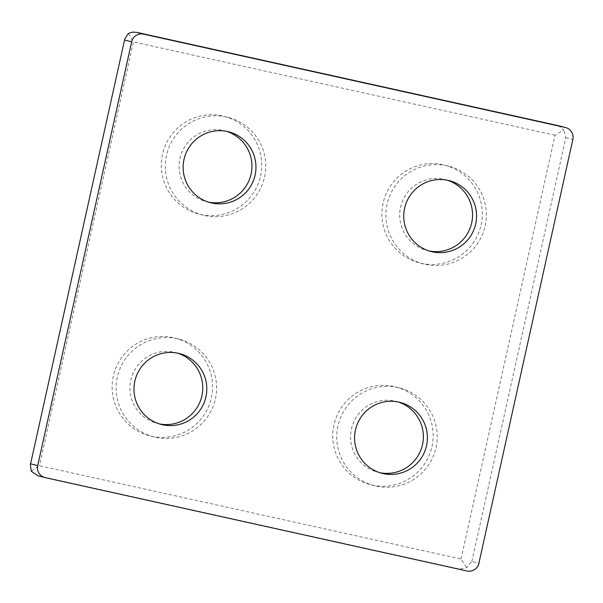 <?xml version="1.0" encoding="UTF-8"?>
<svg xmlns="http://www.w3.org/2000/svg" width="603" height="603" viewBox="0 0 603 603"><rect width="100%" height="100%" fill="white"/><g stroke="black" fill="none" stroke-linecap="round" stroke-linejoin="round"><path stroke-width="0.45" stroke-dasharray="3.02 2.26" d="M398.078 401.937A36.595 36.399 104.4 0 0 351.715 427.738A36.595 36.399 104.4 0 0 379.882 472.707M435.992 447.66A50.479 50.207 104.4 0 0 399.54 387.925A50.479 50.207 104.4 0 0 338.343 424.301A50.479 50.207 104.4 0 0 374.395 485.694A50.479 50.207 104.4 0 0 435.992 447.66M431.967 446.619A50.479 50.207 104.4 0 0 395.523 386.885A50.479 50.207 104.4 0 0 334.318 423.268A50.479 50.207 104.4 0 0 370.37 484.661A50.479 50.207 104.4 0 0 431.967 446.619M260.534 176.046A50.479 50.207 104.4 0 0 224.082 116.311A50.479 50.207 104.4 0 0 162.885 152.687A50.479 50.207 104.4 0 0 198.937 214.08A50.479 50.207 104.4 0 0 260.534 176.046M211.367 397.799A50.479 50.207 104.4 0 0 174.923 338.064A50.479 50.207 104.4 0 0 113.718 374.44A50.479 50.207 104.4 0 0 149.77 435.833A50.479 50.207 104.4 0 0 211.367 397.799M481.134 224.866A50.479 50.207 104.4 0 0 444.682 165.132A50.479 50.207 104.4 0 0 383.485 201.508A50.479 50.207 104.4 0 0 419.537 262.9A50.479 50.207 104.4 0 0 481.134 224.866M37.914 475.759L459.87 569.149L466.73 567.619L471.855 561.468L478.895 563.277M31.273 471.245L39.451 465.727L461.046 559.034L466.73 567.619M461.046 559.034L555.001 135.238L563.775 129.879L558.484 125.71M128.318 33.504L133.406 41.931L39.451 465.727M471.855 561.468L565.81 137.665L563.775 129.879M485.151 225.899A50.479 50.207 104.4 0 0 448.707 166.164A50.479 50.207 104.4 0 0 387.503 202.54A50.479 50.207 104.4 0 0 423.555 263.933A50.479 50.207 104.4 0 0 485.151 225.899M447.245 180.184A36.595 36.399 104.4 0 0 400.874 205.985A36.595 36.399 104.4 0 0 429.042 250.954M215.392 398.832A50.479 50.207 104.4 0 0 178.94 339.097A50.479 50.207 104.4 0 0 117.743 375.481A50.479 50.207 104.4 0 0 153.795 436.866A50.479 50.207 104.4 0 0 215.392 398.832M177.478 353.117A36.595 36.399 104.4 0 0 131.115 378.918A36.595 36.399 104.4 0 0 159.275 423.886M264.551 177.078A50.479 50.207 104.4 0 0 228.107 117.344A50.479 50.207 104.4 0 0 166.903 153.72A50.479 50.207 104.4 0 0 202.955 215.113A50.479 50.207 104.4 0 0 264.551 177.078M226.645 131.364A36.595 36.399 104.4 0 0 180.274 157.157A36.595 36.399 104.4 0 0 208.442 202.126M555.001 135.238L133.406 41.931M459.87 569.149L466.903 570.966M565.81 137.665L572.85 139.474M38.275 475.842L45.315 477.659M400.106 402.397L396.088 401.364M381.872 473.287L377.855 472.247M399.54 387.925L395.523 386.885M374.395 485.694L370.37 484.661M448.707 166.164L444.682 165.132M423.555 263.933L419.537 262.9M449.273 180.644L445.248 179.611M431.039 251.526L427.014 250.494M178.94 339.097L174.923 338.064M153.795 436.866L149.77 435.833M179.506 353.577L175.481 352.544M161.272 424.459L157.255 423.427M228.107 117.344L224.082 116.311M202.955 215.113L198.937 214.08M228.665 131.823L224.648 130.783M210.439 202.706L206.414 201.666"/><path stroke-width="0.9" d="M255.092 175.126A36.595 36.399 104.4 0 0 228.665 131.823A36.595 36.399 104.4 0 0 184.299 158.197A36.595 36.399 104.4 0 0 210.439 202.706A36.595 36.399 104.4 0 0 255.092 175.126M205.932 396.887A36.595 36.399 104.4 0 0 179.506 353.577A36.595 36.399 104.4 0 0 135.14 379.95A36.595 36.399 104.4 0 0 161.272 424.459A36.595 36.399 104.4 0 0 205.932 396.887M475.692 223.954A36.595 36.399 104.4 0 0 449.273 180.644A36.595 36.399 104.4 0 0 404.899 207.017A36.595 36.399 104.4 0 0 431.039 251.526A36.595 36.399 104.4 0 0 475.692 223.954M426.532 445.707A36.595 36.399 104.4 0 0 400.106 402.397A36.595 36.399 104.4 0 0 355.74 428.771A36.595 36.399 104.4 0 0 381.872 473.287A36.595 36.399 104.4 0 0 426.532 445.707M466.903 570.966L45.315 477.659A10.093 10.04 -75.6 0 1 37.695 465.629L131.65 41.826A10.093 10.04 -75.6 0 1 143.635 34.145L565.23 127.452A10.093 10.04 -75.6 0 1 572.85 139.474L478.895 563.277A10.093 10.04 -75.6 0 1 466.903 570.966M379.882 472.707A36.595 36.399 104.4 0 0 422.507 444.675A36.595 36.399 104.4 0 0 398.078 401.937M565.561 127.527L136.602 32.328L132.276 32.155L128.318 33.504L124.783 38.991L30.376 464.815L31.273 471.245L37.914 475.759L44.984 477.576M429.042 250.954A36.595 36.399 104.4 0 0 471.674 222.914A36.595 36.399 104.4 0 0 447.245 180.184M159.275 423.886A36.595 36.399 104.4 0 0 201.907 395.847A36.595 36.399 104.4 0 0 177.478 353.117M208.442 202.126A36.595 36.399 104.4 0 0 251.074 174.094A36.595 36.399 104.4 0 0 226.645 131.364M558.19 125.635L565.23 127.452M136.602 32.328L143.635 34.145M124.61 40.017L131.65 41.826M30.655 463.82L37.695 465.629M136.564 32.321L558.22 125.643M30.376 464.815L124.783 38.991"/></g></svg>
